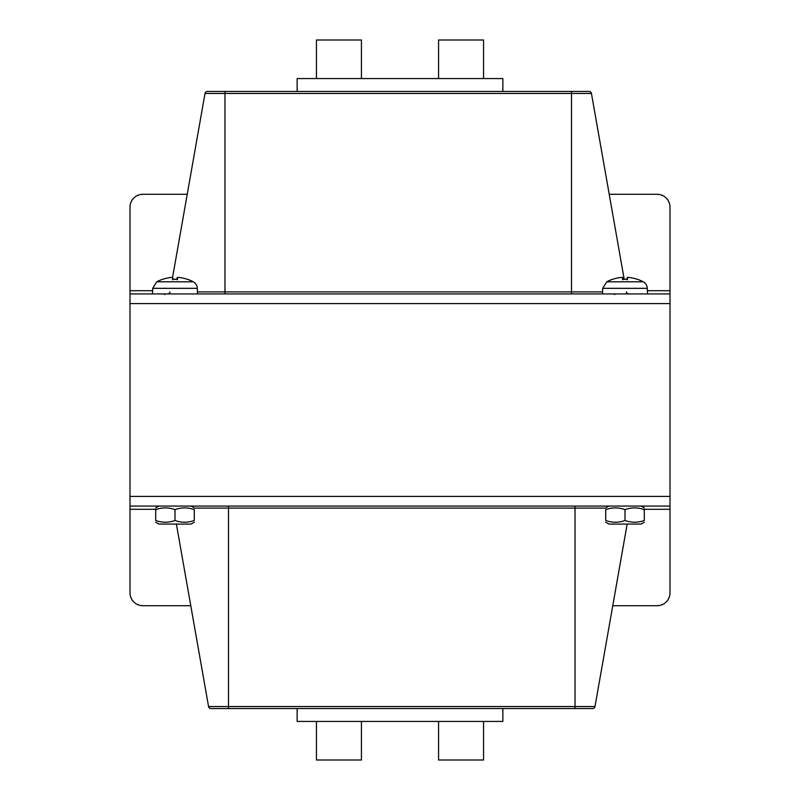<?xml version="1.0" encoding="UTF-8"?>
<svg xmlns="http://www.w3.org/2000/svg" width="800" height="800" viewBox="0 0 800 800"><rect width="100%" height="100%" fill="white"/><g stroke="black" fill="none" stroke-linecap="round" stroke-linejoin="round"><path stroke-width="1.2" d="M155.71 509.29L130 509.29L130 496.43L670 496.43L670 293.93L130 293.93L130 303.57L670 303.57L130 303.57L130 496.43L670 496.43L670 592.86A12.86 12.86 0 0 1 657.14 605.71L612.77 605.71M187.23 194.29L142.86 194.29A12.86 12.86 0 0 0 130 207.14L130 290.71L152.61 290.71M670 293.93L670 207.14A12.86 12.86 0 0 0 657.14 194.29L609.22 194.29M130 293.93L130 290.71M172.58 277.4L205.01 93.45A2.45 2.45 0 0 1 207.43 91.43A2.45 2.45 0 0 0 205.01 93.45L224.97 93.45L224.97 91.43L207.43 91.43A2.45 2.45 0 0 0 205.01 93.45A2.45 2.45 0 0 1 207.43 91.43L589.03 91.43A2.45 2.45 0 0 1 591.44 93.45L624.2 279.25M628.85 293.93A2.45 2.45 0 0 1 626.43 291.9A2.45 2.45 0 0 0 628.85 293.93A2.45 2.45 0 0 1 626.43 291.9M170.02 291.9A2.45 2.45 0 0 1 167.61 293.93A2.45 2.45 0 0 0 170.02 291.9A2.45 2.45 0 0 1 167.61 293.93M130 509.29L130 592.86A12.86 12.86 0 0 0 142.86 605.71L190.78 605.71M627.16 524.07L594.99 706.55A2.45 2.45 0 0 1 592.57 708.57A2.45 2.45 0 0 0 594.99 706.55L575.03 706.55L575.03 708.57L592.57 708.57A2.45 2.45 0 0 0 594.99 706.55A2.45 2.45 0 0 1 592.57 708.57L210.97 708.57A2.45 2.45 0 0 1 208.56 706.55L176.38 524.07M130 506.07L670 506.07M316.43 78.57L316.43 40L361.43 40L361.43 78.57M438.57 78.57L438.57 40L483.57 40L483.57 78.57M297.14 91.43L297.14 78.57L502.86 78.57L502.86 91.43M483.57 721.43L483.57 760L438.57 760L438.57 721.43M361.43 721.43L361.43 760L316.43 760L316.43 721.43M502.86 708.57L502.86 721.43L297.14 721.43L297.14 708.57M622.79 277.46L622.95 279.25L622.79 277.46L621.22 277.46A38.55 38.35 -30.6 0 0 612.89 279.25L612.72 279.31A38.55 38.35 -30.6 0 1 621.22 277.46L622.79 277.46A38.55 1.99 85 0 0 622.51 279.31L622.63 279.84L622.51 279.31L627.49 279.31A38.55 1.99 -85 0 0 627.21 277.46L628.78 277.46L627.21 277.46L627.05 279.25L627.21 277.46L628.78 277.46A38.55 38.35 30.6 0 1 637.28 279.31L637.11 279.25A38.55 38.35 30.6 0 0 628.78 277.46M627.37 279.84L627.49 279.31L627.37 279.84M647.5 293.93L647.3 288.33A7.71 7.71 0 0 0 643.24 281.8L606.76 281.8L602.7 288.33L647.3 288.33A7.71 7.71 0 0 0 643.24 281.8A38.57 38.57 0 0 0 637.53 279.31M172.79 277.46L172.95 279.25L172.79 277.46L171.22 277.46A38.55 38.35 -30.6 0 0 162.89 279.25L162.72 279.31A38.55 38.35 -30.6 0 1 171.22 277.46L172.79 277.46A38.55 1.99 85 0 0 172.51 279.31L172.63 279.84L172.51 279.31L177.49 279.31A38.55 1.99 -85 0 0 177.21 277.46L178.78 277.46L177.21 277.46L177.05 279.25L177.21 277.46L178.78 277.46A38.55 38.35 30.6 0 1 187.28 279.31L187.11 279.25A38.55 38.35 30.6 0 0 178.78 277.46M177.37 279.84L177.49 279.31L177.37 279.84M197.3 288.33A7.71 7.71 0 0 0 193.24 281.8L156.76 281.8L152.7 288.33L197.3 288.33L197.5 293.93M194.29 522.22L191.07 524.07L158.93 524.07L155.71 522.22L158.93 524.07M194.29 509.65C194.29 507.33 194.29 507.33 194.29 509.65C194.29 507.33 194.29 507.33 194.29 509.65C187.86 507.33 181.43 507.33 175 509.65C168.57 507.33 162.14 507.33 155.71 509.65C155.71 507.33 155.71 507.33 155.71 509.65C155.71 507.33 155.71 507.33 155.71 509.65L155.71 520.49C162.14 522.81 168.57 522.81 175 520.49C181.43 522.81 187.86 522.81 194.29 520.49C194.29 522.81 194.29 522.81 194.29 520.49C194.29 522.81 194.29 522.81 194.29 520.49L194.29 509.65M155.71 520.49C155.71 522.81 155.71 522.81 155.71 520.49C155.71 522.81 155.71 522.81 155.71 520.49C155.71 522.81 155.71 522.81 155.71 520.49C155.71 522.81 155.71 522.81 155.71 520.49M175 509.65L175 520.49M155.71 509.65C155.71 507.33 155.71 507.33 155.71 509.65C155.71 507.33 155.71 507.33 155.71 509.65M644.29 522.22L641.07 524.07L608.93 524.07L605.71 522.22M644.29 509.65C644.29 507.33 644.29 507.33 644.29 509.65C644.29 507.33 644.29 507.33 644.29 509.65C637.86 507.33 631.43 507.33 625 509.65C618.57 507.33 612.14 507.33 605.71 509.65C605.71 507.33 605.71 507.33 605.71 509.65C605.71 507.33 605.71 507.33 605.71 509.65L605.71 520.49C612.14 522.81 618.57 522.81 625 520.49C631.43 522.81 637.86 522.81 644.29 520.49C644.29 522.81 644.29 522.81 644.29 520.49C644.29 522.81 644.29 522.81 644.29 520.49C644.29 522.81 644.29 522.81 644.29 520.49C644.29 522.81 644.29 522.81 644.29 520.49L644.29 509.65C644.29 507.33 644.29 507.33 644.29 509.65C644.29 507.33 644.29 507.33 644.29 509.65M605.71 520.49C605.71 522.81 605.71 522.81 605.71 520.49C605.71 522.81 605.71 522.81 605.71 520.49M625 509.65L625 520.49M647.39 290.71L670 290.71M591.44 93.45L571.49 93.45L571.49 291.9L224.97 291.9L224.97 93.45L571.49 93.45L571.49 91.43M602.57 291.9L571.49 291.9L571.49 293.93M224.97 293.93L224.97 291.9L197.43 291.9M670 509.29L644.29 509.29M208.56 706.55L228.51 706.55L228.51 508.1L575.03 508.1L575.03 706.55L228.51 706.55L228.51 708.57M194.29 508.1L228.51 508.1L228.51 506.07M575.03 506.07L575.03 508.1L605.71 508.1M622.53 279.25L627.47 279.25L622.53 279.25M612.47 279.31A38.57 38.57 0 0 0 606.76 281.8M602.7 288.33L602.5 293.93M614.79 294.57L614.15 293.93M172.53 279.25L177.47 279.25L172.53 279.25M193.24 281.8A38.57 38.57 0 0 0 187.53 279.31M162.47 279.31A38.57 38.57 0 0 0 156.76 281.8L152.7 288.33L152.5 293.93M164.79 294.57L164.15 293.93M158.93 506.07L155.71 507.93M191.07 506.07L194.29 507.93M608.93 506.07L605.71 507.93M641.07 506.07L644.29 507.93"/></g></svg>
